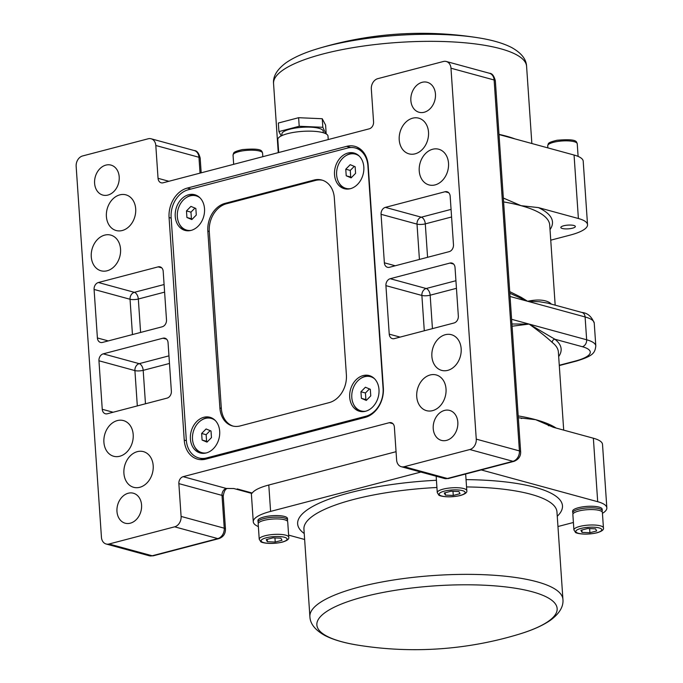 <?xml version="1.0" encoding="UTF-8"?>
<svg xmlns="http://www.w3.org/2000/svg" width="683" height="683" viewBox="0 0 683 683"><rect width="100%" height="100%" fill="white"/><g stroke="black" fill="none" stroke-linecap="round" stroke-linejoin="round"><path stroke-width="1.02" d="M551.386 304.123A139.093 35.764 176.1 0 0 549.508 302.526C544.522 299.7 537.222 299.274 527.609 301.254L539.476 301.741L547.757 303.132M549.508 302.526A2.963 2.749 -52.3 0 0 549.866 303.713M550.028 229.59A142.047 36.523 176.1 0 0 538.383 207.598L578.39 218.517A44.395 11.415 -3.9 0 1 587.534 224.698A44.395 11.415 -3.9 0 1 570.22 235.08L550.746 240.177M573.404 522.486L557.96 526.525M258.37 526.593A44.395 11.415 -3.9 0 1 253.273 521.786A44.395 11.415 -3.9 0 1 270.596 511.405L420.523 472.149A44.395 11.415 -3.9 0 1 420.882 472.055M304.635 539.485L288.619 535.113M481.191 469.938A44.395 11.415 -3.9 0 1 482.633 470.305L597.693 501.706A44.395 11.415 -3.9 0 1 606.846 507.887A44.395 11.415 -3.9 0 1 602.44 513.343M258.524 522.93A14.795 3.808 -3.9 0 1 258.063 522.077L257.961 520.506A14.795 3.808 -3.9 0 1 272.466 515.708A14.795 3.808 -3.9 0 1 287.483 518.499L287.594 520.07A14.795 3.808 -3.9 0 1 287.253 520.975M573.199 513.599A14.795 3.808 -3.9 0 1 572.738 512.745L572.636 511.174A14.795 3.808 -3.9 0 1 587.141 506.376A14.795 3.808 -3.9 0 1 602.158 509.159L602.269 510.73A14.795 3.808 -3.9 0 1 601.928 511.635M572.738 512.745A14.795 3.808 -3.9 0 1 587.243 507.939A14.795 3.808 -3.9 0 1 602.269 510.73M572.858 514.504A14.795 3.808 -3.9 0 1 587.363 509.697A14.795 3.808 -3.9 0 1 602.389 512.489L603.439 527.899A14.795 3.808 176.1 0 0 588.413 525.107A14.795 3.808 176.1 0 0 573.908 529.906L572.858 514.504M596.669 530.956L589.907 532.723L582.027 532.381L580.917 530.273L587.679 528.505L595.55 528.847L596.669 530.956M589.625 528.591L589.907 532.723M582.027 532.381L581.865 530.025M258.063 522.077A14.795 3.808 -3.9 0 1 272.568 517.279A14.795 3.808 -3.9 0 1 287.594 520.07M258.183 523.835A14.795 3.808 -3.9 0 1 272.688 519.037A14.795 3.808 -3.9 0 1 287.714 521.821L288.764 537.231A14.795 3.808 176.1 0 0 273.738 534.439A14.795 3.808 176.1 0 0 259.233 539.246L258.183 523.835M281.994 540.287L275.232 542.063L267.352 541.721L266.242 539.613L273.004 537.837L280.875 538.178L281.994 540.287M274.942 537.922L275.232 542.063M267.352 541.721L267.19 539.357M437.274 492.631L438.759 494.97C438.255 495.602 447.263 498.47 460.402 495.499C465.191 494.082 467.326 492.452 466.796 490.616A14.795 3.808 176.1 0 0 451.779 487.824A14.795 3.808 176.1 0 0 437.274 492.631L436.224 477.221A14.795 3.808 -3.9 0 1 436.548 476.333M465.063 474.164A14.795 3.808 -3.9 0 1 465.746 475.206L466.796 490.616M460.035 493.672L453.264 495.44L445.393 495.107L444.274 492.989L451.045 491.222L458.916 491.564L460.035 493.672M452.983 491.308L453.264 495.44M445.393 495.107L445.231 492.742M587.534 224.698L583.205 161.214A44.395 11.415 176.1 0 0 574.062 155.032L499.008 134.551M512.079 326.218L529.12 324.084C539.416 331.486 547.117 337.615 552.231 342.465A139.093 35.764 -3.9 0 1 558.37 352.01L563.697 430.128M518.32 417.74L535.643 419.669L553.358 427.302L593.365 438.221L597.693 501.706M509.825 293.22L527.566 301.254L521.009 297.225L509.723 291.624M606.846 507.887L602.517 444.402A44.395 11.415 176.1 0 0 593.365 438.221M538.383 207.598L521.052 205.677L503.337 198.036M558.685 356.56A142.047 36.523 176.1 0 0 554.861 339.212L529.12 324.084L511.926 323.998M510.047 296.482L585.1 316.955L586.654 339.784A5.916 4.602 105.3 0 1 582.36 346.716L554.861 339.212A2.963 2.749 -52.3 0 0 552.231 342.465M450.976 68.215L494.125 79.988A5.916 1.52 -3.9 0 1 495.346 80.807C494.031 75.796 492.067 73.277 489.438 73.26A8.879 6.898 105.3 0 1 494.125 79.988L519.413 450.908L476.264 439.135L450.976 68.215A8.879 6.898 105.3 0 0 446.289 61.487A8.879 6.898 105.3 0 0 443.369 61.496L377.776 78.665A8.879 6.898 105.3 0 0 371.33 89.072L373.567 121.881A5.916 4.602 -74.7 0 1 369.272 128.814L163.117 182.796A5.916 4.602 -74.7 0 1 161.171 182.796A5.916 4.602 -74.7 0 1 158.046 178.314L155.809 145.496L198.958 157.269A5.916 1.52 -3.9 0 1 200.179 158.097C198.864 153.086 196.892 150.567 194.262 150.55A8.879 6.898 105.3 0 1 198.958 157.269L200.034 173.123M328.233 139.563L328.002 136.105A25.151 6.471 176.1 0 0 302.467 131.367A25.151 6.471 176.1 0 0 277.81 139.528L278.69 152.531M281.985 135.567L281.883 134.013A20.712 5.327 -3.9 0 1 283.454 131.776A20.712 5.327 -3.9 0 1 306.402 127.115A20.712 5.327 -3.9 0 1 323.213 131.196L323.324 132.75M281.217 135.934L278.92 131.58L299.205 126.27L322.837 127.294L325.825 133.723M322.837 127.294L322.248 118.731L325.595 125.066L326.175 133.629M322.248 118.731L298.625 117.707L278.34 123.025L278.92 131.58M298.625 117.707L299.205 126.27M404.225 466.711L469.819 449.534L512.967 461.307A5.916 3.406 75.3 0 0 514.094 461.324C518.679 459.394 520.864 456.193 520.634 451.736A5.916 1.52 -3.9 0 0 519.413 450.908A8.879 6.898 105.3 0 1 512.967 461.307L447.374 478.484L404.225 466.711A8.879 6.898 105.3 0 1 401.305 466.72A8.879 6.898 105.3 0 1 396.618 459.992L394.381 427.182A5.916 4.602 -74.7 0 0 391.257 422.7A5.916 4.602 -74.7 0 0 389.301 422.7L183.155 476.674A5.916 4.602 -74.7 0 0 178.861 483.615L222.009 495.388L224.246 528.198A8.879 6.898 105.3 0 1 217.8 538.597L152.207 555.774A8.879 6.898 105.3 0 1 149.287 555.774L153.316 555.791A5.916 3.406 -104.7 0 1 152.207 555.774L109.058 544.001A8.879 6.898 105.3 0 1 106.138 544.001A8.879 6.898 105.3 0 1 101.443 537.282L76.154 166.353A8.879 6.898 105.3 0 1 82.6 155.955L148.194 138.777A8.879 6.898 105.3 0 1 151.114 138.777A8.879 6.898 105.3 0 1 155.809 145.496M234.073 488.55L226.304 488.447L183.155 476.674M396.055 451.694L268.795 485.015A44.395 11.415 176.1 0 0 252.24 493.024L251.711 493.416L233.697 488.499M476.264 439.135A8.879 6.898 105.3 0 1 469.819 449.534M218.91 538.614C223.324 537 225.51 533.807 225.467 529.018A5.916 1.52 176.1 0 0 224.246 528.198L181.097 516.425A8.879 6.898 105.3 0 1 174.652 526.824L217.8 538.597A5.916 3.406 -104.7 0 0 218.91 538.614L153.316 555.791M181.097 516.425L178.861 483.615M109.058 544.001L174.652 526.824M141.569 504.993A15.538 12.072 105.3 0 1 125.177 523.204A15.538 12.072 105.3 0 1 116.972 511.43A15.538 12.072 105.3 0 1 133.356 493.22A15.538 12.072 105.3 0 1 141.569 504.993M457.823 422.188A15.538 12.072 105.3 0 1 441.431 440.39A15.538 12.072 105.3 0 1 433.227 428.625A15.538 12.072 105.3 0 1 449.61 410.415A15.538 12.072 105.3 0 1 457.823 422.188M119.201 176.863A15.538 12.072 105.3 0 1 102.809 195.073A15.538 12.072 105.3 0 1 94.604 183.309A15.538 12.072 105.3 0 1 110.987 165.098A15.538 12.072 105.3 0 1 119.201 176.863M435.455 94.058A15.538 12.072 105.3 0 1 419.063 112.268A15.538 12.072 105.3 0 1 410.859 100.503A15.538 12.072 105.3 0 1 427.242 82.293A15.538 12.072 105.3 0 1 435.455 94.058M153.188 465.644A18.492 14.369 105.3 0 1 133.68 487.32A18.492 14.369 105.3 0 1 123.913 473.31A18.492 14.369 105.3 0 1 143.421 451.634A18.492 14.369 105.3 0 1 153.188 465.644M446.025 388.969A18.492 14.369 105.3 0 1 426.508 410.654A18.492 14.369 105.3 0 1 416.741 396.644A18.492 14.369 105.3 0 1 436.249 374.958A18.492 14.369 105.3 0 1 446.025 388.969M135.686 208.853A18.492 14.369 105.3 0 1 116.178 230.53A18.492 14.369 105.3 0 1 106.403 216.52A18.492 14.369 105.3 0 1 125.911 194.843A18.492 14.369 105.3 0 1 135.686 208.853M428.514 132.178A18.492 14.369 105.3 0 1 409.006 153.854A18.492 14.369 105.3 0 1 399.231 139.844A18.492 14.369 105.3 0 1 418.739 118.168A18.492 14.369 105.3 0 1 428.514 132.178M133.194 434.584A18.492 14.369 105.3 0 1 113.677 456.261A18.492 14.369 105.3 0 1 103.91 442.251A18.492 14.369 105.3 0 1 123.418 420.574A18.492 14.369 105.3 0 1 133.194 434.584M461.162 348.706A18.492 14.369 105.3 0 1 441.653 370.382A18.492 14.369 105.3 0 1 431.878 356.372A18.492 14.369 105.3 0 1 451.386 334.696A18.492 14.369 105.3 0 1 461.162 348.706M120.549 249.116A18.492 14.369 105.3 0 1 101.041 270.792A18.492 14.369 105.3 0 1 91.266 256.782A18.492 14.369 105.3 0 1 110.774 235.106A18.492 14.369 105.3 0 1 120.549 249.116M448.518 163.246A18.492 14.369 105.3 0 1 429.009 184.922A18.492 14.369 105.3 0 1 419.234 170.912A18.492 14.369 105.3 0 1 438.742 149.236A18.492 14.369 105.3 0 1 448.518 163.246M562.331 228.489A7.274 1.87 -3.9 0 1 560.828 227.473A7.274 1.87 -3.9 0 1 567.966 225.117A7.274 1.87 -3.9 0 1 575.351 226.483A7.274 1.87 -3.9 0 1 570.484 228.6A7.274 1.87 -3.9 0 1 562.331 228.489M168.957 355.86L139.204 363.655A5.916 4.602 -74.7 0 0 134.91 370.587A5.916 1.52 176.1 0 0 143.191 370.34A5.916 3.406 75.3 0 0 139.204 363.655L103.244 353.845L162.981 338.205L166.609 339.186M113.122 412.25L102.254 409.279A5.916 4.602 -74.7 0 0 105.387 413.761A5.916 4.602 -74.7 0 0 107.333 413.761L167.07 398.121A5.916 4.602 -74.7 0 0 171.365 391.188L168.061 342.678A5.916 4.602 -74.7 0 0 164.927 338.196A5.916 4.602 -74.7 0 0 162.981 338.205M102.254 409.279L98.95 360.778L134.91 370.587L137.317 405.907M103.244 353.845A5.916 4.602 -74.7 0 0 98.95 360.778M455.928 280.722L426.175 288.516A5.916 4.602 -74.7 0 0 421.881 295.449A5.916 1.52 176.1 0 0 430.162 295.201A5.916 3.406 75.3 0 0 426.175 288.516L390.215 278.707L449.952 263.066L453.58 264.048M400.093 337.103L389.233 334.141A5.916 4.602 -74.7 0 0 392.358 338.623A5.916 4.602 -74.7 0 0 394.304 338.623L454.041 322.982A5.916 4.602 -74.7 0 0 458.336 316.05L455.032 267.54A5.916 4.602 -74.7 0 0 451.907 263.057A5.916 4.602 -74.7 0 0 449.952 263.066M389.233 334.141L385.921 285.639L421.881 295.449L424.288 330.768M390.215 278.707A5.916 4.602 -74.7 0 0 385.921 285.639M164.091 284.529L134.338 292.324A5.916 4.602 -74.7 0 0 130.043 299.256A5.916 1.52 176.1 0 0 138.325 299.009A5.916 3.406 75.3 0 0 134.338 292.324L98.386 282.514L158.123 266.874L161.743 267.856M108.255 340.911L97.396 337.948A5.916 4.602 -74.7 0 0 100.521 342.431A5.916 4.602 -74.7 0 0 102.467 342.431L162.204 326.79A5.916 4.602 -74.7 0 0 166.498 319.857L163.194 271.347A5.916 4.602 -74.7 0 0 160.07 266.865A5.916 4.602 -74.7 0 0 158.123 266.874M97.396 337.948L94.083 289.447L130.043 299.256L132.451 334.576M98.386 282.514A5.916 4.602 -74.7 0 0 94.083 289.447M451.07 209.391L421.317 217.185A5.916 4.602 -74.7 0 0 417.014 224.118A5.916 1.52 176.1 0 0 425.296 223.87A5.916 3.406 75.3 0 0 421.317 217.185L385.357 207.376L445.094 191.727L448.714 192.717M395.226 265.772L384.367 262.81A5.916 4.602 -74.7 0 0 387.492 267.292A5.916 4.602 -74.7 0 0 389.438 267.292L449.175 251.651A5.916 4.602 -74.7 0 0 453.478 244.719L450.165 196.209A5.916 4.602 -74.7 0 0 447.041 191.727A5.916 4.602 -74.7 0 0 445.094 191.727M384.367 262.81L381.063 214.308L417.014 224.118L419.422 259.438M385.357 207.376A5.916 4.602 -74.7 0 0 381.063 214.308M190.941 189.054L187.321 188.073L346.623 146.358L350.9 147.528M186.357 440.672L184.239 440.091A25.151 19.542 -74.7 0 0 197.524 459.147A25.151 19.542 -74.7 0 0 205.805 459.13L365.098 417.424A25.151 19.542 -74.7 0 0 383.359 387.953L368.188 165.397A25.151 19.542 -74.7 0 0 354.895 146.35A25.151 19.542 -74.7 0 0 346.623 146.358M184.239 440.091L169.068 217.536L171.177 218.116M187.321 188.073A25.151 19.542 -74.7 0 0 169.068 217.536M347.621 148.032A23.674 18.39 105.3 0 1 355.408 148.015A23.674 18.39 105.3 0 1 367.915 165.952L383.086 388.507A23.674 18.39 105.3 0 1 365.9 416.237L206.608 457.952A23.674 18.39 105.3 0 1 198.813 457.96A23.674 18.39 105.3 0 1 186.305 440.031L171.134 217.476A23.674 18.39 105.3 0 1 188.32 189.746L347.621 148.032M363.817 167.028A18.492 14.369 105.3 0 1 344.309 188.704A18.492 14.369 105.3 0 1 335.31 167.079A18.492 14.369 105.3 0 1 354.042 153.018A18.492 14.369 105.3 0 1 363.817 167.028M204.516 208.733A18.492 14.369 105.3 0 1 185.008 230.41A18.492 14.369 105.3 0 1 176.018 208.785A18.492 14.369 105.3 0 1 194.74 194.723A18.492 14.369 105.3 0 1 204.516 208.733M378.988 389.583A18.492 14.369 105.3 0 1 359.48 411.26A18.492 14.369 105.3 0 1 350.481 389.634A18.492 14.369 105.3 0 1 369.213 375.573A18.492 14.369 105.3 0 1 378.988 389.583M219.687 431.289A18.492 14.369 105.3 0 1 200.179 452.966A18.492 14.369 105.3 0 1 191.189 431.34A18.492 14.369 105.3 0 1 209.92 417.279A18.492 14.369 105.3 0 1 219.687 431.289M226.457 203.765L225.014 203.372L314.035 180.056L315.469 180.449L226.457 203.765A23.674 18.39 -74.7 0 0 209.271 231.494L221.326 408.4A23.674 18.39 -74.7 0 0 233.125 426.115M221.326 408.4L219.892 408.007A23.674 18.39 -74.7 0 0 232.399 425.936A23.674 18.39 -74.7 0 0 240.185 425.927L329.206 402.611A23.674 18.39 -74.7 0 0 346.392 374.882L334.329 197.976A23.674 18.39 -74.7 0 0 321.821 180.047A23.674 18.39 -74.7 0 0 314.035 180.056M219.892 408.007L207.828 231.102L209.271 231.494M225.014 203.372A23.674 18.39 -74.7 0 0 207.828 231.102M355.194 153.393A18.492 14.369 -74.7 0 0 345.581 155.895M338.478 181.926A18.492 14.369 -74.7 0 0 345.496 188.96M195.893 195.107A18.492 14.369 -74.7 0 0 186.28 197.6M179.177 223.64A18.492 14.369 -74.7 0 0 186.194 230.666M370.365 375.949A18.492 14.369 -74.7 0 0 360.752 378.45M353.649 404.481A18.492 14.369 -74.7 0 0 360.667 411.516M211.064 417.663A18.492 14.369 -74.7 0 0 201.459 420.156M194.356 446.195A18.492 14.369 -74.7 0 0 201.365 453.222M322.538 180.261A23.674 18.39 -74.7 0 0 315.469 180.449M355.621 154.213A17.758 13.797 105.3 0 1 355.894 154.29A17.758 13.797 105.3 0 1 358.455 155.357M349.303 188.926A17.758 13.797 105.3 0 1 346.546 188.551A17.758 13.797 105.3 0 1 346.281 188.474M350.499 188.662A17.758 13.797 105.3 0 1 346.008 188.397A17.758 13.797 105.3 0 1 336.625 174.95A17.758 13.797 105.3 0 1 355.356 154.136A17.758 13.797 105.3 0 1 359.36 156.194M350.234 164.68L355.143 166.746L355.587 173.337L351.13 177.862L346.221 175.787L345.769 169.205L350.234 164.68M354.264 166.379L350.268 170.426L350.712 177.017L351.591 177.392M345.769 169.205L350.268 170.426M346.221 175.787L350.712 177.017M370.792 376.768A17.758 13.797 105.3 0 1 371.065 376.845A17.758 13.797 105.3 0 1 373.635 377.912M364.474 411.482A17.758 13.797 105.3 0 1 361.717 411.098A17.758 13.797 105.3 0 1 361.452 411.021M365.67 411.217A17.758 13.797 105.3 0 1 361.179 410.953A17.758 13.797 105.3 0 1 351.796 397.506A17.758 13.797 105.3 0 1 370.528 376.692A17.758 13.797 105.3 0 1 374.532 378.749M365.405 387.235L370.314 389.301L370.767 395.892L366.301 400.417L361.392 398.343L360.94 391.76L365.405 387.235M369.435 388.934L365.439 392.981L365.883 399.572L366.771 399.939M360.94 391.76L365.439 392.981M361.392 398.343L365.883 399.572M196.328 195.927A17.758 13.797 105.3 0 1 196.593 195.995A17.758 13.797 105.3 0 1 199.163 197.071M190.002 230.641A17.758 13.797 105.3 0 1 187.244 230.256A17.758 13.797 105.3 0 1 186.98 230.18M191.197 230.376A17.758 13.797 105.3 0 1 186.707 230.111A17.758 13.797 105.3 0 1 177.324 216.665A17.758 13.797 105.3 0 1 196.055 195.85A17.758 13.797 105.3 0 1 200.059 197.908M190.933 206.394L195.842 208.46L196.294 215.051L191.829 219.567L186.92 217.501L186.476 210.91L190.933 206.394M194.962 208.084L190.967 212.14L191.419 218.731L192.299 219.098M186.476 210.91L190.967 212.14M186.92 217.501L191.419 218.731M211.499 418.483A17.758 13.797 105.3 0 1 211.764 418.551A17.758 13.797 105.3 0 1 214.334 419.627M205.173 453.196A17.758 13.797 105.3 0 1 202.416 452.812A17.758 13.797 105.3 0 1 202.151 452.735M206.368 452.931A17.758 13.797 105.3 0 1 201.878 452.667A17.758 13.797 105.3 0 1 192.495 439.212A17.758 13.797 105.3 0 1 211.226 418.406A17.758 13.797 105.3 0 1 215.23 420.463M206.104 428.95L211.013 431.016L211.465 437.607L207 442.123L202.091 440.057L201.647 433.466L206.104 428.95M210.133 430.64L206.138 434.695L206.59 441.286L207.47 441.653M201.647 433.466L206.138 434.695M202.091 440.057L206.59 441.286M557.26 516.263A132.733 34.133 176.1 0 0 466.054 479.628M436.428 480.269A132.733 34.133 176.1 0 0 304.225 533.517M596.703 532.774A13.02 3.347 -3.9 0 1 575.906 531.869A13.02 3.347 -3.9 0 1 593.766 527.199A13.02 3.347 -3.9 0 1 596.703 532.774M282.028 542.106A13.02 3.347 -3.9 0 1 261.23 541.209A13.02 3.347 -3.9 0 1 279.082 536.531A13.02 3.347 -3.9 0 1 282.028 542.106M460.069 495.491A13.02 3.347 -3.9 0 1 439.271 494.594A13.02 3.347 -3.9 0 1 457.123 489.916A13.02 3.347 -3.9 0 1 460.069 495.491M233.671 164.321L233.048 155.101A14.795 3.808 -3.9 0 1 247.553 150.303A14.795 3.808 -3.9 0 1 262.571 153.094L262.818 156.689M547.868 147.887L547.723 145.769A14.795 3.808 -3.9 0 1 562.229 140.963A14.795 3.808 -3.9 0 1 577.246 143.754L578.108 156.407M466.549 486.928A126.807 32.605 -3.9 0 1 556.961 511.917L562.929 599.392A126.807 32.605 176.1 0 0 491.376 575.086A126.807 32.605 176.1 0 0 359.378 586.996A126.807 32.605 176.1 0 0 309.894 616.638L303.935 529.171A126.807 32.605 -3.9 0 1 353.41 499.521A126.807 32.605 -3.9 0 1 436.924 487.491M309.894 616.638C310.176 623.844 315.213 630.144 325.006 635.557C333.492 639.869 344.727 643.104 358.695 645.273A120.421 30.966 -3.9 0 1 341.679 641.713A120.421 30.966 -3.9 0 1 363.851 596.788A120.421 30.966 -3.9 0 1 528.924 590.915A120.421 30.966 -3.9 0 1 518.465 634.379C532.014 630.341 542.695 625.611 550.524 620.181C559.488 613.496 563.629 606.564 562.929 599.392M515.076 138.939A126.807 32.605 176.1 0 0 499 134.372M273.559 83.608A126.807 32.605 -3.9 0 1 397.856 42.457A126.807 32.605 -3.9 0 1 526.593 66.362C526.303 59.156 521.266 52.856 511.482 47.443C502.987 43.131 491.76 39.896 477.793 37.727A120.421 30.966 176.1 0 0 318.013 48.621C304.473 52.659 293.784 57.389 285.964 62.819C276.991 69.504 272.859 76.436 273.559 83.608L278.263 152.642M556.15 428.062A139.093 35.764 176.1 0 0 535.643 419.669A139.093 35.764 176.1 0 0 518.192 415.913M503.602 201.92A139.093 35.764 -3.9 0 1 521.052 205.677A139.093 35.764 -3.9 0 1 549.713 225.04L555.177 305.164M582.36 346.716A38.47 9.895 -3.9 0 1 575.274 361.068L559.275 365.26M575.274 361.068A5.916 3.406 75.3 0 0 576.384 361.085C593.254 355.911 594.919 352.966 595.807 345.965A44.395 11.415 176.1 0 0 586.654 339.784L511.61 319.303M581.967 312.473C587.534 312.959 591.632 316.511 594.244 323.136A44.395 11.415 -3.9 0 0 585.1 316.955A5.916 4.602 -74.7 0 0 581.967 312.473L547.732 303.132M389.301 422.7L392.93 423.691M252.24 493.024L237.214 488.926M448.483 478.501L444.454 478.493A8.879 6.898 105.3 0 0 447.374 478.484A5.916 3.406 75.3 0 0 448.483 478.501L514.077 461.332M226.304 488.447A5.916 4.602 -74.7 0 0 222.009 495.388A5.916 1.52 176.1 0 1 223.221 496.208C223.981 491.145 225.518 488.541 227.849 488.405M168.906 181.277L158.046 178.314M270.596 511.405L268.795 485.015M574.062 155.032L578.39 218.517M482.633 470.305L482.582 469.58M365.9 416.237L367.403 416.647M208.417 458.447L206.608 457.952M140.604 332.442L138.325 299.009L164.612 292.128M145.47 403.773L143.191 370.34L169.478 363.458M427.575 257.303L425.296 223.87L451.583 216.989M432.441 328.634L430.162 295.201L456.449 288.32M573.908 529.906L575.402 532.253C574.89 532.885 583.905 535.745 597.036 532.783C601.834 531.365 603.968 529.735 603.439 527.899M259.233 539.246L260.727 541.585C260.214 542.225 269.222 545.085 282.361 542.114C287.159 540.697 289.293 539.075 288.764 537.231M233.048 155.101C234.047 152.975 231.699 152.164 242.38 149.594C263.8 147.784 261.538 151.421 262.571 153.094M547.723 145.769C548.722 143.635 546.374 142.824 557.055 140.254C578.475 138.453 576.213 142.09 577.246 143.754M358.695 645.273A358.823 358.823 0 0 0 518.465 634.379M531.852 143.515L526.593 66.362M477.793 37.727A358.823 358.823 0 0 0 318.013 48.621M521.18 418.397L521.692 418.491M548.876 425.799L548.261 425.552M595.807 345.965L594.244 323.136M576.384 361.085L559.3 365.559M520.634 451.736L495.346 80.807M401.305 466.72L444.454 478.493M446.289 61.487L489.438 73.26M201.178 172.825L200.179 158.097M225.467 529.018L223.221 496.208M151.114 138.777L194.262 150.55M106.138 544.001L149.287 555.774M253.273 521.786L251.335 493.314M360.88 149.509L355.408 148.015M204.285 459.454L198.813 457.96M346.008 188.397L346.546 188.551M355.356 154.136L355.894 154.29M361.179 410.953L361.717 411.098M370.528 376.692L371.065 376.845M186.707 230.111L187.244 230.256M196.055 195.85L196.593 195.995M201.878 452.667L202.416 452.812M211.226 418.406L211.764 418.551"/></g></svg>
